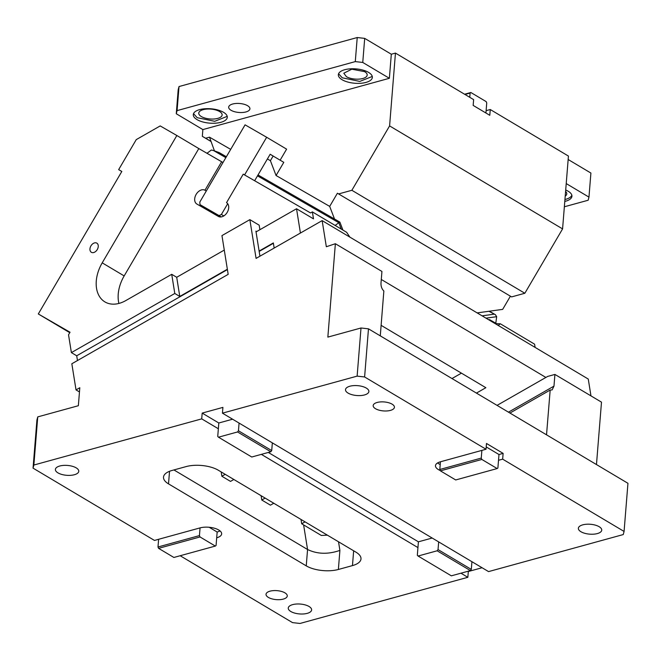<?xml version="1.0" encoding="UTF-8"?>
<svg xmlns="http://www.w3.org/2000/svg" width="661" height="661" viewBox="0 0 661 661"><rect width="100%" height="100%" fill="white"/><g stroke="black" fill="none" stroke-linecap="round" stroke-linejoin="round"><path stroke-width="0.99" d="M215.329 546.069L200.027 536.955L158.582 548.349L173.884 557.463L215.329 546.069L216.073 545.499L217.155 532.022A13.319 5.627 -175.4 0 0 219.989 530.874M200.027 536.955L199.44 535.6L200.06 527.891L154.467 540.434L33.05 468.145L36.925 420.008L37.743 416.893L33.868 465.03L33.05 468.145M158.582 548.349L157.996 546.994L199.44 535.6M209.165 527.263L217.155 532.022M216.692 537.798A13.319 5.627 -175.4 0 0 221.65 533.914A13.319 5.627 -175.4 0 0 218.733 529.998A13.319 5.627 -175.4 0 0 200.06 527.891M261.351 454.371L417.942 547.597L418.413 541.813L432.178 538.029M33.868 465.03L201.721 418.867L218.353 428.766L217.733 436.467L218.485 437.202L251.75 457.007L270.812 451.769L237.547 431.964L238.456 430.774L239.075 423.073L272.34 442.87L271.721 450.579L270.812 451.769M180.172 555.736L292.526 622.621L299.995 623.463L467.839 577.301L468.31 571.525L467.897 571.278M460.948 573.194L467.839 577.301M172.042 470.458L186.138 466.583A22.912 9.684 4.6 0 1 218.262 470.194L355.982 552.183A22.912 9.684 4.6 0 1 360.997 558.925A22.912 9.684 4.6 0 1 352.462 565.601L338.374 569.476A22.912 9.684 4.6 0 1 306.25 565.866L168.522 483.877A22.912 9.684 4.6 0 1 163.507 477.135A22.912 9.684 4.6 0 1 172.042 470.458M57.961 472.879A11.724 4.958 4.6 0 1 55.392 469.426A11.724 4.958 4.6 0 1 63.39 465.41A11.724 4.958 4.6 0 1 76.197 467.864A11.724 4.958 4.6 0 1 78.766 471.31A11.724 4.958 4.6 0 1 70.768 475.325A11.724 4.958 4.6 0 1 57.961 472.879M290.823 611.508A11.724 4.958 4.6 0 1 288.254 608.062A11.724 4.958 4.6 0 1 296.244 604.038A11.724 4.958 4.6 0 1 309.059 606.492A11.724 4.958 4.6 0 1 311.62 609.938A11.724 4.958 4.6 0 1 303.63 613.953A11.724 4.958 4.6 0 1 290.823 611.508M268.366 597.412A10.659 4.503 4.6 0 1 266.028 594.28A10.659 4.503 4.6 0 1 273.299 590.628A10.659 4.503 4.6 0 1 284.941 592.859A10.659 4.503 4.6 0 1 287.271 595.991A10.659 4.503 4.6 0 1 280.008 599.643A10.659 4.503 4.6 0 1 268.366 597.412M380.282 335.862L383.851 291.03C381.843 289.014 380.893 286.387 380.992 283.156L381.934 271.448L335.367 243.719L326.336 246.743L322.147 220.617L588.265 379.05L590.967 395.889M173.917 469.938L307.563 549.506C317.346 554.191 328.129 554.488 339.903 550.398L338.374 569.476M497.055 405.375L547.696 376.415L554.918 374.432L553.976 386.131L552.133 389.891L550.175 390.048L509.953 413.051M550.175 390.048L546.531 434.831M545.887 377.448L381.29 279.463M596.47 464.559L601.493 402.152L554.918 374.432M470.409 570.592L437.144 550.787L418.074 556.033L451.339 575.83L470.409 570.592L471.31 569.402L471.929 561.701L488.562 571.6L623.257 534.559L624.075 531.436L502.657 459.155L503.12 453.38L486.488 443.473L486.025 449.249L364.608 376.968L357.13 376.126L361.005 327.988L327.848 337.11L335.367 243.719M37.743 416.893L78.353 405.722L79.807 387.734L76.023 389.899L71.834 363.765L228.177 274.356L221.956 235.597L249.858 219.642L259.178 225.186L259.897 229.706M256.658 231.565L255.914 231.127L259.938 256.187M249.858 219.642L256.08 258.401L322.147 220.617M624.075 531.436L627.95 483.298L368.474 328.831L364.608 376.968M481.258 458.09L481.852 459.453L440.408 470.847L439.813 469.492L481.258 458.09L481.877 450.389L440.433 461.791A13.319 5.627 -175.4 0 0 435.475 465.675A13.319 5.627 -175.4 0 0 438.392 469.591A13.319 5.627 -175.4 0 0 440.259 470.525M439.813 469.492L440.433 461.791M481.852 459.453L497.155 468.558L497.89 467.996L498.981 454.52L503.12 453.38M497.155 468.558L455.71 479.96L440.408 470.847M437.599 462.94A13.319 5.627 -175.4 0 0 438.854 463.815A13.319 5.627 -175.4 0 0 440.218 464.518M502.657 459.155L498.51 460.296M486.215 446.919L498.981 454.52M481.877 450.389L486.025 449.249M361.005 327.988L368.474 328.831M76.023 389.899L79.469 391.948M238.456 430.774L271.721 450.579M218.485 437.202L237.547 431.964M239.075 423.073L222.443 413.166L222.906 407.391L202.183 413.092L218.816 422.99L218.353 428.766M218.816 422.99L232.581 419.206M201.721 418.867L202.183 413.092M357.13 376.126L222.443 413.166M451.992 378.546L461.428 373.151M381.091 325.319L485.868 387.701L476.432 393.097M418.074 556.033L417.322 555.298L417.942 547.597M471.929 561.701L438.664 541.896L438.045 549.597L437.144 550.787M471.31 569.402L438.045 549.597M482.076 567.733L468.31 571.525M599.163 526.71A11.724 4.958 4.6 0 1 601.733 530.155A11.724 4.958 4.6 0 1 593.743 534.171A11.724 4.958 4.6 0 1 580.928 531.725A11.724 4.958 4.6 0 1 578.367 528.279A11.724 4.958 4.6 0 1 586.357 524.256A11.724 4.958 4.6 0 1 599.163 526.71M366.31 388.081A11.724 4.958 4.6 0 1 368.871 391.527A11.724 4.958 4.6 0 1 360.881 395.542A11.724 4.958 4.6 0 1 348.074 393.097A11.724 4.958 4.6 0 1 345.505 389.643A11.724 4.958 4.6 0 1 353.495 385.627A11.724 4.958 4.6 0 1 366.31 388.081M392.089 404.152A10.659 4.503 4.6 0 1 394.427 407.283A10.659 4.503 4.6 0 1 387.156 410.935A10.659 4.503 4.6 0 1 375.514 408.713A10.659 4.503 4.6 0 1 373.176 405.573A10.659 4.503 4.6 0 1 380.447 401.921A10.659 4.503 4.6 0 1 392.089 404.152M438.664 541.896L272.34 442.87M268.308 452.455L418.413 541.813M157.996 546.994L158.615 539.293M346.381 76.651A11.724 4.958 -175.4 0 0 359.187 79.105A11.724 4.958 -175.4 0 0 367.185 75.081A11.724 4.958 -175.4 0 0 364.616 71.636L351.809 69.19L343.811 73.206L346.381 76.651M338.581 73.751L342.233 77.791L359.774 81.419L372.267 76.461M342.084 79.717A17.054 7.205 -175.4 0 0 360.716 83.278A17.054 7.205 -175.4 0 0 372.341 77.436A17.054 7.205 -175.4 0 0 368.607 72.421A17.054 7.205 4.6 0 0 349.975 68.86A17.054 7.205 4.6 0 0 338.349 74.701A17.054 7.205 4.6 0 0 342.084 79.717M202.869 129.581L389.37 78.295L362.757 62.448L355.288 61.605L177.082 110.618L176.264 113.742L202.869 129.581L202.332 136.331L205.637 138.232L209.504 137.174L214.404 150.766M223.55 112.312A17.054 7.205 4.6 0 1 227.285 117.328A17.054 7.205 4.6 0 1 215.66 123.169A17.054 7.205 4.6 0 1 197.028 119.608A17.054 7.205 4.6 0 1 193.293 114.593A17.054 7.205 4.6 0 1 204.918 108.751A17.054 7.205 4.6 0 1 223.55 112.312M247.586 105.702A10.659 4.503 4.6 0 1 249.924 108.834A10.659 4.503 4.6 0 1 242.653 112.486A10.659 4.503 4.6 0 1 231.011 110.263A10.659 4.503 4.6 0 1 228.681 107.132A10.659 4.503 4.6 0 1 235.944 103.48A10.659 4.503 4.6 0 1 247.586 105.702M176.264 113.742L178.197 89.673L179.015 86.55L177.082 110.618M179.015 86.55L357.229 37.537L355.288 61.605M362.757 62.448L364.698 38.379L357.229 37.537M389.37 78.295L391.312 54.227L364.698 38.379M230.697 149.378L209.504 137.174M337.407 193.219L511.606 296.905L337.407 193.219L329.69 206.389L276.067 175.512L283.792 162.342L270.142 154.277M338.622 193.921L351.867 190.285L389.593 125.912L395.452 53.087L391.312 54.227M510.391 296.202L502.674 309.373L477.151 312.893M334.516 219.014L329.69 206.389M267.399 158.954L270.399 160.681L276.067 175.512M270.399 160.681L273.142 156.004M485.926 112.998L486.736 102.967L486.149 101.604L470.847 92.499L470.103 93.061L469.756 97.324M470.103 93.061L464.972 94.473M470.847 92.499L464.559 94.226M486.116 110.668L490.264 109.528L489.793 115.303L473.16 105.405L473.631 99.621L395.452 53.087M490.264 109.528L568.435 156.062L562.577 228.896L389.593 125.912M351.867 190.285L524.842 293.261L511.606 296.905M562.577 228.896L524.842 293.261M205.637 138.232L210.785 141.297M202.332 136.331L210.818 141.38M568.154 159.508L590.901 173.05L588.968 197.118L588.15 200.242L564.354 206.777M588.968 197.118L566.221 183.576M565.213 196.127A11.724 4.958 -175.4 0 0 566.774 193.913A11.724 4.958 -175.4 0 0 565.585 191.475M564.783 201.431A17.054 7.205 -175.4 0 0 571.93 196.259A17.054 7.205 -175.4 0 0 568.204 191.244A17.054 7.205 -175.4 0 0 565.7 190.013M564.94 199.506A17.054 7.205 -175.4 0 0 571.856 195.284M201.324 116.543A11.724 4.958 -175.4 0 0 214.131 118.997A11.724 4.958 -175.4 0 0 222.129 114.973A11.724 4.958 -175.4 0 0 219.559 111.527A11.724 4.958 -175.4 0 0 206.753 109.082A11.724 4.958 -175.4 0 0 198.763 113.097A11.724 4.958 -175.4 0 0 201.324 116.543M193.524 113.642L197.185 117.683L214.718 121.31L227.21 116.353M225.211 474.334L221.865 476.242L230.515 481.398L233.862 479.481M273.778 503.244L270.432 505.161L261.781 500.013L265.127 498.097M261.781 500.013L261.095 495.692M327.385 535.162L321.329 535.46L301.705 523.776L305.043 521.86M301.705 523.776L301.011 519.463M221.865 476.242L221.171 471.929M221.03 216.948L200.002 204.629L199.812 202.059L206.282 191.029L204.951 190.236A7.99 5.495 -59.2 0 0 196.168 194.359A7.99 5.495 -59.2 0 0 196.821 204.001A7.99 5.495 -59.2 0 0 196.862 204.026L218.436 216.453A7.99 5.495 -59.2 0 0 227.219 212.338A7.99 5.495 -59.2 0 0 226.566 202.696A7.99 5.495 -59.2 0 0 226.525 202.663L243.231 174.165L310.546 212.941L312.38 211.892L313.496 218.857L296.533 208.76L300.425 233.036M221.261 216.915L219.039 215.593L221.385 214.486L223.806 215.924M200.002 204.629L219.039 215.593M221.385 214.486L227.698 203.72M206.976 208.785A7.99 5.495 -59.2 0 0 207.885 210.372M96.803 243.124A5.329 3.66 -59.2 0 0 90.945 245.867A5.329 3.66 -59.2 0 0 91.383 252.295A5.329 3.66 -59.2 0 0 91.416 252.312A5.329 3.66 -59.2 0 0 97.266 249.569A5.329 3.66 -59.2 0 0 96.837 243.141A5.329 3.66 -59.2 0 0 96.803 243.124M118.906 303.44A32.505 22.334 -59.2 0 1 124.169 275.918L198.812 148.576L176.851 135.513L102.215 262.847A32.505 22.334 -59.2 0 0 104.942 301.92A32.505 22.334 -59.2 0 0 105.132 302.036A32.505 22.334 -59.2 0 0 125.83 300.557L171.72 274.315L174.793 293.476L71.388 352.61L76.709 355.783L227.409 269.597M273.398 243.289L259.17 251.428M77.469 360.542L76.709 355.783M224.277 250.081L176.71 277.281L179.784 296.442L174.793 293.476M176.71 277.281L171.72 274.315M274.166 248.057L273.34 242.934L259.112 251.073M227.351 269.242L179.784 296.442M296.533 208.76L256.038 231.912M349.867 237.117L346.612 232.275L312.38 211.892M69.769 332.69L38.305 313.958L121.831 171.455L118.658 169.629L136.257 139.611L160.202 125.921L176.851 135.513M121.806 171.505L118.658 169.629M71.388 352.61L68.529 334.796L70.033 332.235L38.305 313.958M198.812 148.576L221.65 161.738L204.951 190.236M206.282 191.029L222.98 162.532L221.65 161.738M244.57 174.934L266.656 137.265L245.074 124.838L222.98 162.532M280.148 160.169L286.61 149.146L266.656 137.265M272.828 155.822L270.167 154.236L254.634 180.734M335.152 225.442L338.812 222.699L257.493 175.859M342.927 230.078L339.87 222.104L258.021 174.958M339.754 222.377L338.812 222.699L341.25 229.078M225.847 157.64L213.511 150.534L219.27 152.641L226.376 156.74M213.511 150.534L211.363 150.014L206.984 153.286M535.113 347.397L534.592 344.183L500.36 323.799L496.56 323.675L489.52 319.618L488.653 319.742M498.138 325.386L500.36 323.799M495.791 323.237L496.675 316.685L495.403 314.694L488.909 311.273M353.652 550.803L352.462 565.601M169.538 471.285L168.522 483.877M303.614 524.917L307.563 549.506L306.25 565.866M339.903 550.398L338.523 541.797M546.639 433.988L545.862 434.434M553.976 386.131L508.458 412.167M124.169 275.918L102.215 262.847M496.675 316.685L485.992 318.156M482.092 315.834L493.982 314.198M489.355 311.215L495.403 314.694"/></g></svg>
